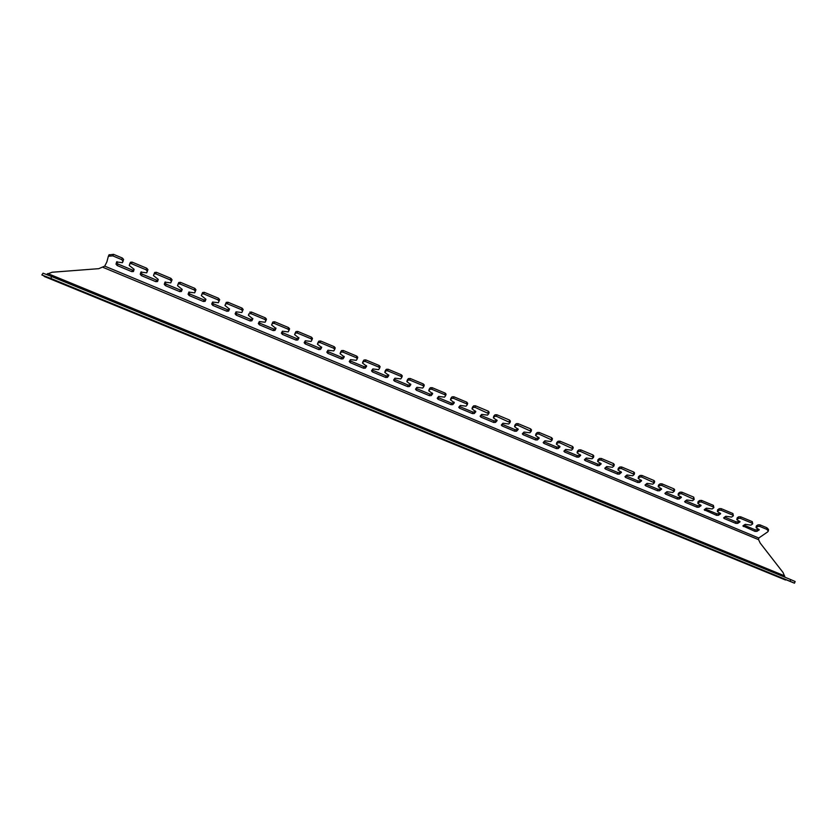 <?xml version="1.0" encoding="UTF-8"?>
<svg xmlns="http://www.w3.org/2000/svg" width="837" height="837" viewBox="0 0 837 837"><rect width="100%" height="100%" fill="white"/><g stroke="black" fill="none" stroke-linecap="round" stroke-linejoin="round"><path stroke-width="1.26" d="M785.022 577.248L783.066 572.529L760.174 543.035L758.584 539.666L758.761 538.024L767.707 531.882L768.345 531.014L766.734 529.329L759.818 526.442L757.883 526.442L756.093 527.718L759.232 529.79L756.93 531.369L755.005 531.369L742.9 525.939L745.171 524.339L750.946 525.144L752.725 523.868L752.107 523.219L740.504 518.365L738.569 518.365L736.822 519.651L740.002 521.775L737.742 523.376L735.828 523.376L724.256 518.553L723.628 517.883L725.846 516.272L731.622 517.078L733.358 515.78L732.919 513.541L721.222 508.655L721.034 510.225L719.109 510.235L717.403 511.533L720.626 513.698L718.418 515.32L716.514 515.32L704.199 509.775L706.365 508.153L712.151 508.948L713.856 507.64L713.208 506.95L701.416 502.022L699.502 502.033L697.828 503.351L701.092 505.558L698.937 507.201L697.033 507.212L685.283 502.305L684.624 501.604L686.738 499.961L692.523 500.746L694.187 499.427L681.642 493.746L679.738 493.767L678.106 495.096L681.412 497.356L679.309 499.009L677.415 499.03L665.561 494.092L664.892 493.359L666.953 491.696L672.749 492.491L674.371 491.152L661.722 485.418L659.818 485.45L658.227 486.778L660.895 488.358L659.765 489.206L659.525 490.764L657.631 490.785L645.693 485.816L645.003 485.062L647.022 483.378L652.808 484.163L654.388 482.823L641.634 477.017L639.74 477.048L638.181 478.398L641.592 480.762L639.583 482.447L637.7 482.478L625.668 477.467L624.957 476.692L626.923 474.997L632.72 475.772L634.258 474.412L621.389 468.553L619.495 468.594L617.988 469.955L621.441 472.371L619.485 474.077L617.612 474.108L605.486 469.055L604.764 468.26L606.668 466.544L612.464 467.308L613.971 465.947L600.987 460.026L599.093 460.068L597.628 461.438L601.133 463.907L599.229 465.623L597.367 465.665L585.136 460.57L584.404 459.754L586.256 458.017L592.052 458.781L593.517 457.41L580.418 451.415L578.534 451.467L577.111 452.848L580.658 455.38L578.817 457.117L576.955 457.159L564.63 452.022L563.876 451.185L565.676 449.427L571.483 450.191L572.895 448.81L559.681 442.752L557.808 442.804L556.427 444.196L560.026 446.78L558.237 448.538L556.385 448.59L543.956 443.411L543.182 442.543L544.939 440.775L550.746 441.528L552.106 440.136L538.777 434.005L536.915 434.068L535.575 435.47L539.227 438.117L537.49 439.885L535.649 439.948L523.125 434.727L522.33 433.828L524.025 432.049L529.831 432.792L531.16 431.39L517.705 425.196L515.843 425.269L514.556 426.671L518.26 429.381L516.586 431.17L514.745 431.233L502.116 425.97L501.311 425.05L502.943 423.25L508.76 423.993L510.036 422.58L496.456 416.313L494.615 416.387L493.37 417.809L497.126 420.572L495.504 422.382L493.673 422.455L480.94 417.15L480.114 416.198L481.693 414.378L487.511 415.121L488.745 413.698L475.039 407.357L473.198 407.441L472.005 408.864L475.814 411.699L474.255 413.52L472.424 413.593L459.597 408.247L458.749 407.274L460.277 405.443L466.083 406.175L467.276 404.742L466.429 403.758L453.455 398.328L451.614 398.422L450.463 399.856L454.334 402.754L452.827 404.585L451.007 404.669L438.075 399.28L437.207 398.276L438.672 396.424L444.489 397.146L445.629 395.713L444.761 394.698L431.683 389.226L429.852 389.32L428.753 390.764L432.677 393.725L431.233 395.587L429.423 395.671L416.376 390.241L415.497 389.205L416.899 387.332L422.716 388.054L423.804 386.61L422.926 385.564L409.732 380.05L407.912 380.155L406.855 381.599L410.841 384.633L409.45 386.506L407.65 386.6L394.509 381.128L393.599 380.05L394.938 378.178L400.766 378.889L401.802 377.435L400.902 376.357L387.594 370.791L385.784 370.906L384.779 372.36L388.828 375.468L387.5 377.351L385.7 377.456L372.444 371.931L371.523 370.833L372.81 368.939L378.627 369.64L379.621 368.175L378.69 367.066L365.277 361.458L363.478 361.574L362.515 363.049L366.627 366.219L365.361 368.123L363.572 368.238L350.211 362.662L349.259 361.532L350.483 359.617L356.3 360.318L357.253 358.843L356.3 357.702L342.772 352.053L340.983 352.178L340.073 353.653L344.248 356.897L343.044 358.811L341.266 358.937L327.79 353.319L326.817 352.157L327.978 350.222L333.796 350.912L334.695 349.437L333.722 348.265L320.079 342.563L318.301 342.689L317.432 344.174L321.68 347.501L320.529 349.427L318.761 349.563L305.181 343.892L304.176 342.699L305.275 340.753L311.102 341.433L311.95 339.948L310.956 338.744L297.198 332.99L295.419 333.126L294.614 334.622L298.914 338.022L297.836 339.968L296.078 340.104L282.372 334.392L281.358 333.157L282.393 331.201L288.21 331.881L289.006 330.385L287.991 329.14L274.117 323.344L272.349 323.49L271.596 324.986L275.969 328.46L274.954 330.427L273.207 330.573L259.386 324.808L258.34 323.542L259.303 321.565L265.13 322.235L265.873 320.728L264.827 319.452L250.838 313.603L249.091 313.76L248.38 315.267L252.826 318.824L251.874 320.801L250.127 320.958L236.201 315.141L235.124 313.844L236.024 311.845L241.851 312.515L242.552 310.998L241.474 309.69L227.371 303.789L225.624 303.957L224.965 305.474L229.484 309.104L228.595 311.102L226.869 311.259L212.807 305.4L211.719 304.061L212.556 302.052L218.373 302.712L219.022 301.184L217.923 299.834L203.684 293.892L201.958 294.049L201.34 295.597L205.944 299.29L205.117 301.32L203.401 301.477L189.225 295.576L188.095 294.216L188.88 292.155L194.686 292.835L195.293 291.276L194.163 289.905L179.809 283.9L178.093 284.057L177.517 285.647L182.204 289.393L181.441 291.464L179.735 291.611L165.444 285.658L164.272 284.287L165.004 282.163L170.8 282.875L171.365 281.274L170.193 279.882L155.724 273.825L154.029 273.971L153.485 275.603L158.266 279.401L157.555 281.525L155.87 281.671L141.453 275.655L140.25 274.264L140.919 272.098L146.705 272.831L147.228 271.188L146.025 269.776L131.419 263.665L129.745 263.801L129.254 265.486L134.119 269.315L133.46 271.502L131.796 271.638L117.253 265.57L116.019 264.157L116.636 261.939L122.401 262.703L122.882 261.008L121.647 259.585L112.817 255.892L108.381 256.216L106.864 261.918L104.73 266.114L98.808 268.667L52.103 272.245L46.338 274.41M732.731 515.111L721.034 510.225M713.208 506.95L713.406 505.381L701.626 500.442L701.416 502.022M693.528 498.716L693.737 497.147L681.873 492.177L681.642 493.746M673.691 490.43L673.921 488.85L661.962 483.849L661.722 485.418M653.707 482.07L653.948 480.501L641.895 475.447L641.634 477.017M633.557 473.637L633.818 472.068L621.661 466.983L621.389 468.553M613.249 465.152L613.521 463.583L601.269 458.456L600.987 460.026M592.774 456.583L593.077 455.014L580.721 449.846L580.418 451.415M572.142 447.962L572.456 446.393L560.005 441.183L559.681 442.752M551.342 439.258L551.667 437.688L539.122 432.436L538.777 434.005M530.365 430.49L530.721 428.921L518.061 423.627L517.705 425.196M509.231 421.649L509.597 420.09L496.843 414.744L496.456 416.313M487.919 412.746L488.306 411.176L475.447 405.788L475.039 407.357M466.429 403.758L466.837 402.189L453.874 396.769L453.455 398.328M444.761 394.698L445.19 393.128L432.122 387.667L431.683 389.226M422.926 385.564L423.365 383.995L410.193 378.481L409.732 380.05M400.902 376.357L401.362 374.788L388.075 369.232L387.594 370.791M378.69 367.066L379.182 365.507L365.779 359.9L365.277 361.458M356.3 357.702L356.803 356.143L343.296 350.494L342.772 352.053M333.722 348.265L334.245 346.706L320.623 341.004L320.079 342.563M310.956 338.744L311.5 337.185L297.763 331.431L297.198 332.99M287.991 329.14L288.556 327.581L274.703 321.785L274.117 323.344M264.827 319.452L265.423 317.903L251.445 312.055L250.838 313.603M241.474 309.69L242.092 308.142L227.999 302.241L227.371 303.789M217.923 299.834L218.551 298.286L204.343 292.343L203.684 293.892M194.163 289.905L194.822 288.357L180.478 282.351L179.809 283.9M170.193 279.882L170.884 278.334L156.414 272.287L155.724 273.825M146.025 269.776L146.737 268.227L132.141 262.127L131.419 263.665M121.647 259.585L122.369 258.037L113.55 254.343L112.817 255.892M752.107 523.219L752.275 521.639L740.672 516.795L740.504 518.365M122.369 258.037L123.614 259.47L122.882 261.008M122.422 262.63L123.614 259.47M116.019 264.157L117.013 261.646M116.741 262.63L117.986 264.042L117.253 265.57M131.796 271.638L132.508 270.1L117.986 264.042M132.508 270.1L133.847 270.236M129.777 263.739L130.467 262.263L132.141 262.127M146.737 268.227L147.929 269.64L147.228 271.188M146.726 272.778L147.929 269.64M140.25 274.264L141.233 271.826M140.951 272.726L142.154 274.117L141.453 275.655M155.87 281.671L156.561 280.133L142.154 274.117M156.561 280.133L157.984 280.238M154.05 273.929L154.719 272.433L156.414 272.287M170.884 278.334L172.045 279.725L171.365 281.274M171.491 281.295L172.045 279.725M164.272 284.287L165.234 281.933M164.962 282.739L166.124 284.12L165.444 285.658M179.735 291.611L180.405 290.073L166.124 284.12M180.405 290.073L181.932 290.125M178.103 284.036L178.773 282.508L180.478 282.351M194.822 288.357L195.952 289.728L195.293 291.276M194.697 292.814L195.952 289.728M188.095 294.216L189.026 291.967M188.754 292.668L189.884 294.028L189.225 295.576M203.401 301.477L204.05 299.939L189.884 294.028M204.05 299.939L205.703 299.876M202.606 292.5L201.958 294.049L202.606 292.5L204.343 292.343M218.551 298.286L219.65 299.636L219.022 301.184L219.65 299.636M212.336 302.575L213.445 303.852L212.807 305.4M226.869 311.259L227.486 309.711L213.445 303.852M227.486 309.711L229.223 309.554L228.595 311.102M229.516 308.895L229.223 309.554M225.592 303.936L224.965 305.463L226.252 302.398L227.999 302.241M242.092 308.142L243.159 309.449L242.552 310.977L243.159 309.449M235.71 312.546L236.808 313.603L236.201 315.141M250.127 320.958L250.734 319.41L236.808 313.603M250.734 319.41L252.471 319.253L251.874 320.801M252.837 318.51L252.471 319.253M248.976 313.749L248.39 315.246M249.091 313.76L248.38 315.267M249.698 312.211L251.445 312.055M265.423 317.903L266.469 319.179L265.894 320.686M258.926 322.329L259.972 323.26L259.386 324.808M273.207 330.573L273.783 329.025L259.972 323.26M273.783 329.025L275.53 328.878L274.954 330.427M275.948 328.073L275.53 328.878M272.349 323.49L272.935 321.931L272.192 323.396M272.935 321.931L274.703 321.785M288.556 327.581L289.581 328.826L289.027 330.322M281.954 332.017L282.948 332.844L282.372 334.392M296.078 340.104L296.633 338.556L282.948 332.844M296.633 338.556L298.39 338.42L297.836 339.968M298.861 337.573L298.39 338.42M295.158 333.136L294.634 334.559M295.419 333.126L295.984 331.578L295.199 333.011M295.984 331.578L297.763 331.431M311.5 337.185L312.494 338.389L311.971 339.874M304.794 341.601L305.725 342.343L305.181 343.892M318.761 349.563L319.305 348.004L305.725 342.343M319.305 348.004L321.073 347.878L320.529 349.427M321.586 347.01L321.073 347.878M317.955 342.71L317.474 344.101M318.301 342.689L318.845 341.14L318.018 342.542M318.845 341.14L320.623 341.004M334.245 346.706L335.218 347.878L334.716 349.343M327.445 351.101L328.313 351.77L327.79 353.319M341.266 358.937L341.778 357.389L328.313 351.77M341.778 357.389L343.557 357.263L343.044 358.811M344.122 356.363L343.557 357.263M340.575 352.199L340.115 353.559M340.983 352.178L341.506 350.619L340.638 352M341.506 350.619L343.296 350.494M356.803 356.143L357.755 357.284L357.273 358.728M349.897 360.517L350.713 361.113L350.211 362.662M363.572 368.238L364.074 366.679L350.713 361.113M364.074 366.679L365.853 366.564L365.361 368.123M366.47 365.654L365.853 366.564M362.996 361.605L362.567 362.934M363.478 361.574L363.98 360.015L363.07 361.375M363.98 360.015L365.779 359.9M379.182 365.507L380.103 366.616L379.642 368.039M372.172 369.849L372.936 370.383L372.444 371.931M385.7 377.456L386.181 375.907L372.936 370.383M386.181 375.907L387.97 375.792L387.5 377.351M388.64 374.871L387.97 375.792M385.24 370.937L384.842 372.235M385.784 370.906L386.265 369.347L385.323 370.676M386.265 369.347L388.075 369.232M401.362 374.788L402.273 375.865L401.823 377.278M394.269 379.098L394.97 379.569L394.509 381.128M407.65 386.6L408.111 385.051L394.97 379.569M408.111 385.051L409.91 384.947L409.45 386.506M410.622 384.016L409.91 384.947M407.295 380.197L406.928 381.463M407.912 380.155L408.372 378.586L407.389 379.904M408.372 378.586L410.193 378.481M423.365 383.995L424.254 385.041L423.825 386.443M416.177 388.263L416.826 388.682L416.376 390.241M429.423 395.671L429.852 394.122L416.826 388.682M429.852 394.122L431.662 394.028L431.233 395.587M432.415 393.087L431.662 394.028M429.172 389.383L428.826 390.607M429.852 389.32L430.291 387.761L429.266 389.048M430.291 387.761L432.122 387.667M445.19 393.128L446.058 394.143L445.64 395.524M437.908 397.355L438.504 397.732L438.075 399.28M451.007 404.669L451.425 403.12L438.504 397.732M451.425 403.12L453.246 403.026L452.827 404.585M454.041 402.095L453.246 403.026M450.881 398.485L450.557 399.678M451.614 398.422L452.032 396.853L450.976 398.119M452.032 396.853L453.874 396.769M466.837 402.189L467.58 403.361M459.471 406.374L459.597 408.247M472.424 413.593L472.821 412.045L460.005 406.698M472.821 412.045L474.652 411.961L474.255 413.52M475.489 411.03L474.652 411.961M472.403 407.514L472.099 408.686M473.198 407.441L473.606 405.872L472.507 407.117M473.606 405.872L475.447 405.788M488.306 411.176L489.017 412.327M480.846 415.309L480.94 417.15M493.673 422.455L494.05 420.896L481.338 415.591M494.05 420.896L495.881 420.823L495.504 422.382M496.759 419.892L495.881 420.823M493.757 416.47L493.474 417.611M494.615 416.387L494.991 414.828L493.861 416.041M494.991 414.828L496.843 414.744M509.597 420.09L510.288 421.22M502.064 424.181L502.116 425.97M514.745 431.233L515.1 429.674L502.493 424.411M515.1 429.674L516.942 429.611L516.586 431.17M517.852 428.68L516.942 429.611M514.933 425.342L514.671 426.462M515.843 425.269L516.209 423.7L515.037 424.903M516.209 423.7L518.061 423.627M530.721 428.921L531.38 430.051M523.104 432.97L523.125 434.727M535.649 439.948L535.983 438.389L523.481 433.168M535.983 438.389L537.835 438.326L537.49 439.885M538.787 437.406L537.835 438.326M535.942 434.152L535.701 435.25M536.915 434.068L537.26 432.509L536.046 433.681M537.26 432.509L539.122 432.436M551.667 437.688L552.305 438.797M543.977 441.685L543.956 443.411M556.385 448.59L556.71 447.031L544.291 441.852M556.71 447.031L558.561 446.979L558.237 448.538M559.545 446.069L558.561 446.979M556.793 442.899L556.563 443.966M557.808 442.804L558.133 441.235L556.887 442.396M558.133 441.235L560.005 441.183M572.456 446.393L573.063 447.481M564.682 450.337L564.63 452.022M576.955 457.159L577.258 455.6L564.944 450.463M577.258 455.6L579.12 455.558L578.817 457.117M580.146 454.658L579.12 455.558M577.467 451.561L577.258 452.608M578.534 451.467L578.848 449.898L577.572 451.038M578.848 449.898L580.721 449.846M593.077 455.014L593.653 456.092M585.23 458.917L585.136 460.57M597.367 465.665L597.649 464.106L585.44 459.011M597.649 464.106L599.522 464.064L599.229 465.623M600.568 463.175L599.522 464.064M597.984 460.162L597.785 461.177M599.093 460.068L599.386 458.498L598.078 459.607M599.386 458.498L601.269 458.456M613.521 463.583L614.076 464.64M605.611 467.423L605.486 469.055M617.612 474.108L617.884 472.549L605.768 467.485M617.884 472.549L619.757 472.507L619.485 474.077M620.845 471.639L619.757 472.507M618.334 468.689L618.156 469.683M619.495 468.594L619.767 467.025L618.428 468.113M619.767 467.025L621.661 466.983M633.818 472.068L634.519 472.842L634.258 474.412M625.835 475.855L625.668 477.467M637.7 482.478L637.961 480.919L625.93 475.897M637.961 480.919L639.845 480.888L639.583 482.447M640.954 480.03L639.845 480.888M638.526 477.142L638.359 478.126M639.74 477.048L639.991 475.479L638.621 476.556M639.991 475.479L641.895 475.447M653.948 480.501L654.639 481.244L654.388 482.823M645.902 484.236L645.693 485.816M657.631 490.785L657.872 489.226L645.944 484.246M657.872 489.226L659.765 489.206M658.562 485.533L658.405 486.496M659.818 485.45L660.058 483.87L658.646 484.926M660.058 483.87L661.962 483.849M673.921 488.85L674.601 489.582L674.371 491.152M677.415 499.03L677.635 497.471L665.813 492.543M677.635 497.471L679.529 497.45L679.309 499.009M680.69 496.623L679.529 497.45M678.43 493.861L678.294 494.803M679.738 493.767L679.958 492.198L678.525 493.234M679.958 492.198L681.873 492.177M693.737 497.147L694.187 499.427M697.033 507.212L697.242 505.642L685.576 500.777M697.242 505.642L699.146 505.632L698.937 507.201M700.328 504.816L699.146 505.632M698.163 502.116L698.037 503.047M699.502 502.033L699.711 500.463L698.246 501.478M699.711 500.463L701.626 500.442M713.406 505.381L713.856 507.64M716.514 515.32L716.702 513.761L705.183 508.959M716.702 513.761L718.606 513.751L718.418 515.32M719.82 512.955L718.606 513.751M717.403 511.533L717.591 509.963L717.612 511.229M719.109 510.235L719.307 508.655L717.811 509.66M719.307 508.655L721.222 508.655M732.919 513.541L733.358 515.78M735.828 523.376L736.005 521.817L724.633 517.067M736.005 521.817L737.92 521.817L737.742 523.376M739.155 521.032L737.92 521.817M736.822 519.651L737.219 517.779L737.041 519.348M738.569 518.365L738.747 516.795L737.219 517.779M738.747 516.795L740.672 516.795M752.275 521.639L752.725 523.868M755.005 531.369L755.173 529.811L743.936 525.123M755.173 529.811L757.087 529.811L756.93 531.369M758.343 529.036L757.087 529.811M756.093 527.718L756.25 526.149L756.324 527.394M757.883 526.442L758.04 524.862L756.491 525.824M758.04 524.862L759.975 524.862L759.818 526.442M766.734 529.329L766.891 527.76L759.975 524.862M766.891 527.76L768.502 529.444L768.345 531.014M109.051 254.887L113.55 254.343M660.895 488.358L661.575 489.09L659.525 490.764M784.154 579.235L778.745 576.996L784.196 579.131M106.874 301.718L115.161 305.191L106.874 301.718M49.906 278.386L58.496 281.985L49.906 278.386M740.316 561.282L734.75 558.97L740.358 561.177M50.827 278.449L41.85 274.975L43.064 273.186L51.632 276.534L50.827 278.449L790.055 581.265L790.714 579.581L795.15 581.516L794.491 583.201L790.055 581.265M41.85 274.975L794.491 583.201M51.632 276.534L790.714 579.581M44.173 276.43L785.535 580.02M784.625 575.877L47.74 273.542M103.108 267.38L758.584 539.666M758.761 538.024L104.73 266.114M743.664 525.291L743.518 526.578M758.992 530.114L759.065 529.434M225.624 303.957L226.252 302.398M580.512 455.621L580.616 455.098M600.976 464.158L601.071 463.614M621.274 472.633L621.368 472.068M641.414 481.034L641.508 480.448M661.387 489.373L661.481 488.766M665.792 492.554L665.561 494.092M681.213 497.649L681.308 497.032M685.482 500.84L685.283 502.305M700.883 505.862L700.967 505.224M705.026 509.063L704.848 510.465M720.406 514.002L720.49 513.353M724.413 517.203L724.256 518.553M739.772 522.089L739.845 521.42M108.381 256.216L109.124 254.678M697.828 503.351L698.037 501.781M678.106 495.096L678.326 493.527M658.227 486.778L658.468 485.209M638.181 478.398L638.443 476.828M614.243 464.378L613.971 465.947M617.988 469.955L618.261 468.385M593.81 455.841L593.517 457.41M597.628 461.438L597.921 459.869M573.209 447.24L572.895 448.81M577.111 452.848L577.425 451.279M552.441 438.567L552.106 440.136M556.427 444.196L556.751 442.627M531.505 429.831L531.16 431.39M535.575 435.47L535.921 433.901M510.403 421.011L510.036 422.58M514.556 426.671L514.922 425.112M489.132 412.128L488.745 413.698M493.37 417.809L493.746 416.24M467.684 403.172L467.276 404.742M472.005 408.864L472.403 407.305M446.058 394.143L445.629 395.713M450.463 399.856L450.881 398.297M424.254 385.041L423.804 386.61M428.753 390.764L429.193 389.205M402.273 375.865L401.802 377.435M406.855 381.599L407.316 380.04M380.103 366.616L379.621 368.175M384.779 372.36L385.261 370.801M357.755 357.284L357.253 358.843M362.515 363.049L363.017 361.49M335.218 347.878L334.695 349.437M340.073 353.653L340.596 352.095M312.494 338.389L311.95 339.948M317.432 344.174L317.976 342.626M289.581 328.826L289.006 330.385M294.614 334.622L295.168 333.074M266.469 319.179L265.873 320.728M194.686 292.835L195.345 291.286M178.773 282.508L178.093 284.057M146.705 272.831L147.406 271.293M154.719 272.433L154.029 273.971M122.401 262.703L123.123 261.165M130.467 262.263L129.745 263.801"/></g></svg>

